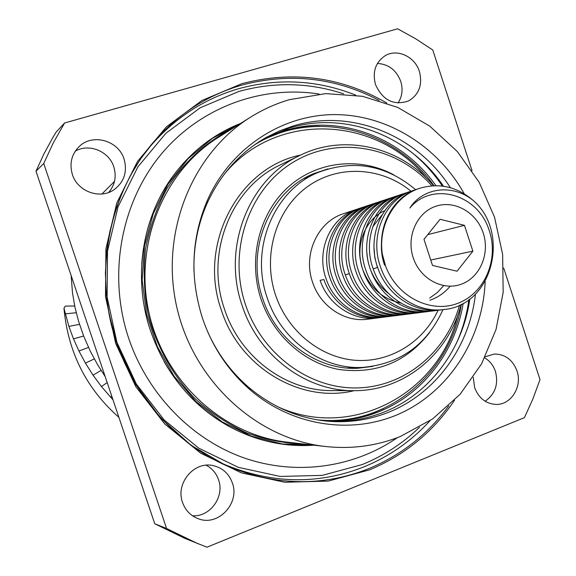 <?xml version="1.0" encoding="UTF-8"?>
<svg xmlns="http://www.w3.org/2000/svg" width="576" height="576" viewBox="0 0 576 576"><rect width="100%" height="100%" fill="white"/><g stroke="black" fill="none" stroke-linecap="round" stroke-linejoin="round"><path stroke-width="0.86" d="M74.7 306.007L65.268 306.101L63.965 308.268C68.033 352.296 86.342 388.649 118.901 417.326M113.011 399.852L101.455 386.575L93.031 375.156L85.428 363.103L78.941 351.014L73.476 338.875L68.89 326.398L63.965 308.268M101.93 193.982L114.487 181.426M71.136 275.53L72.518 293.069L74.959 307.231L78.602 321.401L83.693 336.146L90.302 351.202L97.682 364.874L105.163 376.56M64.584 122.998L56.196 132.034L52.942 137.383L43.906 153.943L36 171.216L154.75 523.764L166.572 528.494L43.733 163.498L53.366 142.733L64.584 122.998L397.62 28.8L415.584 38.729L432.763 49.99L472.039 170.712M503.705 268.049L540 379.606L532.901 398.923L524.412 417.65L206.971 547.2L185.083 538.481L154.75 523.764M206.165 465.221C212.119 468.367 216.245 473.213 218.534 479.75C224.863 496.634 210.11 517.212 192.427 515.75M484.726 357.869C489.823 360.922 493.394 365.45 495.439 371.448C498.65 384.278 495.202 394.207 485.107 401.227M377.424 63.461C388.584 64.145 396.36 70.114 400.738 81.367C403.128 89.309 402.228 96.523 398.052 103.018M75.247 151.164C89.05 143.028 109.08 151.322 113.81 166.889C116.669 176.479 114.955 184.997 108.677 192.442M36 171.216L43.733 163.498M197.885 543.694L166.572 528.494M232.337 482.882C240.113 503.122 218.419 526.565 198.576 518.846C190.807 515.988 185.465 510.53 182.549 502.466C175.313 483.379 194.018 461.023 213.005 465.588C222.437 467.77 228.881 473.53 232.337 482.882M485.294 356.724L494.417 354.024C505.188 354.197 512.705 359.82 516.974 370.894C522.634 386.597 510.876 405.295 495.67 404.41C485.618 403.618 478.598 397.994 474.624 387.554L473.278 377.352M419.414 71.518C422.748 84.773 419.112 94.594 408.506 100.966C393.739 105.818 382.738 100.346 375.502 84.55C372.254 72.029 375.422 62.453 384.998 55.822C397.022 48.269 414.972 56.563 419.414 71.518M124.092 159.178C127.526 171.763 124.207 181.922 114.12 189.648C100.224 199.714 77.58 191.657 72.389 174.521C69.235 163.627 71.51 154.289 79.214 146.491C92.686 133.07 118.627 140.602 124.092 159.178M163.98 361.39C180.317 389.916 202.306 411.761 229.961 426.924C256.86 441.166 284.854 447.25 313.949 445.183M240.638 123.394C213.523 134.136 190.93 151.747 172.85 176.234C154.454 201.938 144.086 231.228 141.746 264.096M325.534 446.501L287.467 442.188C223.402 435.233 164.642 381.982 149.148 313.488C133.445 245.03 163.346 171.59 218.074 137.57L250.517 117.194C262.764 109.534 275.688 103.702 289.296 99.698L325.757 93.607L362.477 96.293L397.678 107.381L429.761 126.144L457.33 151.553L479.218 182.362L494.532 217.145L502.632 254.347L503.165 292.334L496.051 329.429L481.514 363.953L460.094 394.294L432.634 418.925L400.291 436.522C376.517 445.954 351.598 449.28 325.534 446.501C256.932 439.078 193.601 381.427 176.803 307.181C159.782 232.992 191.894 153.598 250.517 117.194M464.242 193.788C437.71 146.261 387.238 114.559 334.44 114.595C281.729 114.761 230.486 148.046 207.324 200.434C191.275 238.363 189.655 277.61 202.471 318.175C212.306 346.925 228.326 370.922 250.546 390.182C294.581 427.766 355.975 435.283 403.769 411.782C451.598 388.138 482.926 336.514 485.165 281.52M475.43 294.163C469.642 346.745 435.42 394.229 387.396 412.711C369.461 419.688 350.712 422.604 331.142 421.459C300.838 419.335 273.377 407.974 248.746 387.36C231.264 372.276 217.634 353.887 207.857 332.186M193.961 271.195C193.378 247.406 197.698 224.928 206.921 203.76C220.19 174.514 240.026 152.374 266.414 137.333L279.389 130.954L292.896 126.065C351.144 107.95 417.06 135.295 450.41 187.718M329.069 421.315C347.774 422.122 365.71 419.191 382.867 412.524C429.278 394.668 462.845 349.574 469.822 299.009M443.491 186.228C409.853 136.116 345.751 110.563 289.094 128.167L264.614 138.362M456.098 343.93C462.499 329.897 466.762 315.158 468.886 299.7M412.618 153.086C424.058 162.619 433.987 173.614 442.418 186.084M463.19 303.307C455.292 352.03 422.374 395.014 377.431 412.301C361.202 418.594 344.254 421.524 326.57 421.092M262.454 139.644L284.522 130.702C339.732 113.544 402.199 137.585 435.924 185.674M383.609 408.528L375.084 412.2C359.258 418.342 342.727 421.265 325.49 420.984M261.533 140.213L282.55 131.789C294.581 128.182 306.835 126.338 319.306 126.266M317.873 419.954L321.365 420.185C389.455 425.246 450.77 371.772 461.376 304.258M433.958 185.717C394.97 130.039 317.016 108.857 258.156 142.718L255.11 144.439M356.35 209.426L343.591 213.682C317.866 221.537 302.702 254.225 312.494 281.995C320.141 306.23 344.65 322.546 367.632 319.219L377.424 317.974C353.606 321.408 328.298 304.862 320.105 280.346L323.878 279.533C332.136 304.236 357.61 320.904 381.586 317.448L384.127 317.124C360.058 320.594 334.476 303.847 326.182 279.036C315.612 250.596 330.638 217.246 356.357 209.426L358.38 208.8M379.498 317.671L377.424 317.974M407.506 314.107L405.23 314.453C380.383 318.031 353.93 300.643 345.312 274.896C334.354 245.383 349.798 210.838 376.301 202.774L378.482 202.104M400.248 315.029L398.023 315.36C373.457 318.91 347.278 301.745 338.774 276.307C327.946 247.162 343.267 213.019 369.49 205.049L371.614 204.394M393.163 315.929L390.989 316.253C366.667 319.759 340.805 302.81 332.402 277.69C321.703 248.904 336.874 215.158 362.844 207.259L364.918 206.626M386.244 316.814L384.127 317.124M376.301 202.774L373.716 203.638C347.328 211.658 331.92 246.06 342.835 275.429C351.403 301.061 377.77 318.37 402.502 314.798M438.458 310.176L435.938 310.558C409.975 314.302 382.27 295.978 373.183 268.87C361.642 237.794 377.705 201.485 405.317 193.104L407.736 192.362M430.423 311.191L427.968 311.566C402.307 315.281 374.904 297.194 365.947 270.432C354.55 239.767 370.469 203.904 397.793 195.61L400.14 194.897M422.59 312.192L420.192 312.552C394.805 316.217 367.733 298.375 358.891 271.958C347.645 241.69 363.406 206.266 390.449 198.058L392.738 197.359M394.157 196.992L396.562 196.466M414.95 313.164L412.618 313.51C387.504 317.138 360.749 299.527 352.015 273.449C340.913 243.562 356.522 208.577 383.285 200.448L385.517 199.764M384.595 265.19C382.039 257.89 381.01 250.466 381.514 242.914M377.446 267.494L374.818 257.724L374.04 247.716M450.151 286.207C444.622 292.817 437.861 297.497 429.876 300.262M388.483 293.443C375.415 283.342 368.237 269.935 366.948 253.21M372.686 226.807L382.018 214.927M443.686 285.646L437.299 292.579L429.718 298.001M400.702 302.998C383.141 299.239 370.692 288.576 363.348 270.994M361.75 266.054C355.32 243.648 365.947 218.894 384.739 210.665M402.466 194.054C374.969 202.392 358.949 238.543 370.44 269.46C379.469 296.438 407.081 314.676 432.914 310.939L435.938 310.558M417.982 188.878C393.725 196.466 377.474 225.23 382.298 254.023L385.618 266.134C397.138 297.346 431.518 313.992 458.388 303.098C485.46 292.615 499.003 258.365 489.146 230.306C477.886 193.68 431.777 181.325 409.882 208.008C422.518 188.05 451.649 183.262 472.896 200.196C510.674 232.085 492.905 305.41 444.118 309.514C417.881 313.308 389.822 294.732 380.621 267.257C368.914 235.771 385.157 198.979 413.057 190.519L415.534 189.77M413.05 190.519L410.119 191.498C382.32 199.944 366.156 236.542 377.798 267.869C386.964 295.214 414.871 313.69 441.014 309.91L444.118 309.514M382.298 254.023C378.022 225.108 394.834 196.092 419.717 188.302C439.013 182.635 456.739 186.602 472.896 200.196M413.179 257.638C406.123 236.592 416.938 212.414 435.838 206.258C454.637 199.793 476.69 212.486 483.264 233.15C490.111 253.714 479.988 277.567 461.29 284.206C442.699 291.154 419.954 278.791 413.179 257.638M432.511 265.428L457.049 271.217L472.882 251.15L464.465 225.338L440.093 219.29L423.972 239.314L432.511 265.428M464.465 225.338L427.745 234.626M472.882 251.15L430.747 260.021M383.285 200.448L380.635 201.334C353.966 209.441 338.422 244.253 349.474 273.996C358.157 299.952 384.797 317.477 409.81 313.87L412.61 313.517M390.442 198.058L387.727 198.965C360.792 207.144 345.089 242.395 356.285 272.52C365.083 298.807 392.033 316.562 417.319 312.919L420.192 312.552M397.786 195.61L394.999 196.538C367.79 204.797 351.929 240.494 363.269 271.015C372.182 297.641 399.449 315.626 425.016 311.94L427.961 311.566M362.844 207.259L360.382 208.08C334.512 215.95 319.392 249.545 330.041 278.201C338.4 303.206 364.162 320.076 388.39 316.584M369.49 205.049L366.97 205.884C340.841 213.826 325.584 247.824 336.355 276.833C344.822 302.148 370.872 319.234 395.352 315.706L398.023 315.367M317.513 419.89L321.365 420.185M258.156 142.718L254.808 144.648M426.485 178.178C376.898 115.985 276.523 110.52 224.28 174.19M277.2 406.49C351.864 441.245 439.97 392.846 457.726 315.31M433.577 185.731C400.939 147.067 344.714 133.171 300.103 155.318C249.163 178.567 221.645 247.169 242.129 305.518C258.221 355.666 305.986 391.212 353.714 390.665C403.891 391.313 448.798 353.866 461.131 304.38M431.885 185.832C397.188 146.484 338.162 135.108 293.702 161.928C249.12 188.417 227.318 250.639 245.434 304.488C261.936 354.37 309.47 389.03 357.07 387.929C404.741 386.978 446.638 351.965 459.54 305.136M393.588 174.773C359.813 156.557 316.944 160.999 288.043 187.25C259.15 213.451 247.774 259.315 261.014 299.095C273.074 335.333 304.135 363.053 338.774 369.461C376.078 374.486 406.332 362.21 429.545 332.633M327.974 168.876L313.553 173.7C269.755 191.491 245.383 249.286 262.656 298.411C276.206 340.855 317.462 370.447 357.876 368.266L372.96 366.365M76.226 312.71L65.275 313.877M79.517 324.353L68.89 326.398M83.642 336.01L73.476 338.875M88.51 347.436L78.941 351.014M94.291 358.913L85.428 363.103M101.102 370.44L93.031 375.156M107.179 382.543L101.455 386.575M111.758 396.115L110.506 397.166M454.486 400.298C433.087 431.942 404.784 455.119 369.583 469.836L328.198 481.104L284.738 482.256L241.445 472.882L200.657 453.175L164.729 423.958L135.799 386.676L115.646 343.361L105.487 296.482L105.919 248.753L116.827 202.918L137.434 161.554L166.385 126.85L201.895 100.505L241.898 83.664C292.968 70.344 341.258 76.788 386.755 102.982M448.762 405.85C427.925 434.203 401.27 455.134 368.791 468.634C322.142 486.994 274.522 485.935 225.922 465.458C169.934 440.374 125.366 385.826 110.765 322.229C96.379 258.581 112.925 190.109 152.525 143.251C177.314 114.559 207.13 95.162 241.963 85.061C289.865 72.418 335.614 77.544 379.188 100.454M429.919 420.804C411.343 441.101 389.304 456.48 363.794 466.942C317.729 485.021 270.727 483.955 222.797 463.745L210.298 457.596L225.922 465.458L191.102 445.298L160.538 417.924L135.684 384.444L117.749 346.284L109.102 314.179L106.258 293.674L105.408 273.038L106.56 252.504L109.678 232.286L114.725 212.609L121.637 193.68L130.313 175.687L140.652 158.825L150.444 146.146C174.895 117.842 204.307 98.698 238.687 88.697C278.618 77.854 317.635 79.999 355.73 95.141M141.854 157.082L150.444 146.146M419.58 427.234C402.89 443.34 383.767 455.782 362.232 464.558L322.164 475.387L280.145 476.431L238.298 467.33L198.922 448.265L164.246 420.041L136.339 384.062L116.899 342.288L107.107 297.072L107.518 251.035L118.037 206.806L137.909 166.86L165.852 133.308L200.153 107.813L238.81 91.462C274.183 81.713 309.118 82.505 343.627 93.823M240.386 123.559L212.623 138.211L188.143 158.652L168.041 184.147L153.238 213.725L144.468 246.175L142.178 280.123L146.52 314.086L157.32 346.572L174.082 376.178L196.042 401.623L222.192 421.877L251.366 436.147L282.276 443.966L313.646 445.154M233.878 127.649C206.878 141.12 183.715 162.094 166.846 188.77C156.83 207.454 149.731 227.441 145.562 248.738C143.194 270.425 144.007 292.097 147.996 313.747C156.182 345.715 172.282 374.832 194.551 398.16C210.377 412.553 227.736 424.123 246.636 432.871C266.069 439.855 285.862 443.657 306.007 444.283M442.944 309.665C427.01 344.837 400.19 364.082 362.484 367.409C322.013 369.648 280.663 339.984 267.077 297.418C249.761 248.162 274.198 190.231 318.082 172.476L303.926 178.596M438.12 310.234C423.223 342.346 389.873 363.002 355.032 360.266C320.227 357.552 287.453 331.02 275.465 294.818C262.296 255.391 275.926 209.808 306.842 187.15C337.716 164.347 381.226 166.673 410.976 191.218M349.337 273.6L345.312 274.896M377.647 267.43L373.183 268.87M300.542 155.102C238.637 167.414 197.683 244.051 221.299 309.974C239.573 367.841 301.061 403.783 354.204 390.665M300.103 155.318L280.447 164.837C231.314 187.286 204.79 253.094 224.438 308.995C239.882 357.048 285.826 391.111 331.877 390.593L353.714 390.665M229.961 426.924C190.591 404.942 163.591 371.297 148.946 326.002C133.207 274.745 142.942 216.886 172.85 176.234M126.878 332.654C144.266 389.88 188.042 436.961 240.948 456.79C293.99 476.395 353.059 468.245 397.375 437.652M319.104 94.054C261.785 84.967 200.434 107.143 161.15 154.26C122.062 201.449 108.331 270.842 126.864 332.618M248.746 387.36L250.546 390.182M206.921 203.76L207.324 200.434M362.484 367.409L347.076 368.021M415.656 189.72C386.057 164.88 353.527 159.127 318.082 172.476M405.223 314.453L402.494 314.798M405.317 193.097L402.458 194.054M419.717 188.302L417.974 188.878M390.989 316.26L388.382 316.584"/></g></svg>
